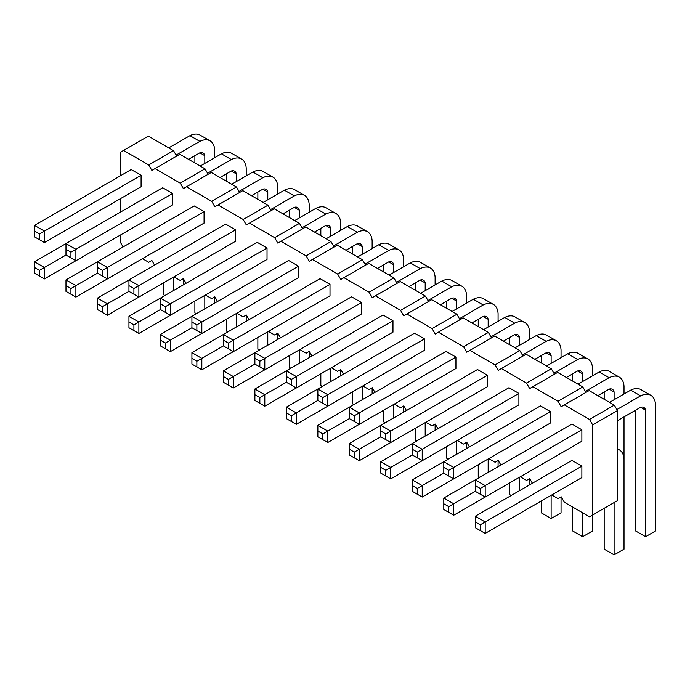 <?xml version="1.0" encoding="UTF-8"?>
<svg xmlns="http://www.w3.org/2000/svg" width="690" height="690" viewBox="0 0 690 690"><rect width="100%" height="100%" fill="white"/><g stroke="black" fill="none" stroke-linecap="round" stroke-linejoin="round"><path stroke-width="1.03" d="M120.396 175.803L120.396 152.24L123.545 150.429L148.738 164.97L151.886 170.421L179.823 154.293L205.008 168.834L208.156 174.285M155.034 168.601L180.219 183.143L183.368 188.594L186.516 186.783L211.701 201.325L214.849 206.776L217.997 204.956L243.182 219.498L246.33 224.949L249.487 223.137L274.672 237.671L277.82 243.13L280.968 241.31L306.153 255.852L309.301 261.303L312.449 259.483L337.634 274.025L340.782 279.485L343.93 277.665L369.124 292.206L372.272 297.657L375.42 295.838L400.605 310.379L403.754 315.839L406.902 314.019L432.087 328.561L435.235 334.012L438.383 332.192L463.577 346.734L466.725 352.193L469.873 350.373L495.058 364.915L498.206 370.366L501.354 368.546L526.539 383.088L529.687 388.548L532.835 386.728L558.02 401.27L561.168 406.721L564.325 404.901L589.51 419.442L592.658 424.902L592.658 514.956L589.51 516.775L564.325 502.234L561.168 496.774L558.02 498.594L551.75 494.972M123.087 246.96L120.396 242.302L120.396 235.057M120.396 212.158L120.396 198.703M154.569 265.132L151.886 260.475L148.738 262.295L142.459 258.672M186.059 283.314L183.368 278.656L180.219 280.468L173.949 276.845M217.54 301.487L214.849 296.829L211.701 298.649L205.43 295.027M249.021 319.668L246.33 315.011L243.182 316.822L236.912 313.2M280.511 337.841L277.82 333.184L274.672 335.004L268.401 331.381M311.992 356.023L309.301 351.365L306.153 353.177L299.883 349.554M343.473 374.196L340.782 369.538L337.634 371.358L331.364 367.736M374.955 392.377L372.272 387.711L369.124 389.531L362.845 385.908M406.445 410.55L403.754 405.893L400.605 407.712L394.335 404.09M437.926 428.723L435.235 424.065L432.087 425.885L425.816 422.263M469.407 446.904L466.725 442.247L463.577 444.067L457.298 440.444M500.897 465.077L498.206 460.42L495.058 462.24L488.787 458.617M532.378 483.259L529.687 478.601L526.539 480.421L520.269 476.799M455.935 404.875L359.257 460.696L349.338 454.969L349.338 449.242L354.298 452.105L359.257 449.242L359.257 460.696M455.935 357.075L359.257 412.887L359.257 424.341L455.935 368.52L455.935 357.075L446.025 351.348L317.857 425.342L317.857 436.796L327.767 442.514L424.454 386.702M518.906 393.421L508.987 387.702L412.31 443.515L422.22 449.242L422.22 460.696L518.906 404.875L518.906 393.421L417.26 452.105L417.26 457.832L412.31 454.969L390.738 467.423L390.738 478.869L487.425 423.056M518.906 441.229L422.22 497.05L412.31 491.323L412.31 485.596L417.26 488.46L422.22 485.596L422.22 497.05M487.425 375.248L390.738 431.069L390.738 442.514L487.425 386.702L487.425 375.248L477.506 369.521L349.338 443.523L349.338 449.242M392.972 320.721L296.286 376.533L296.286 387.987L392.972 332.166L392.972 320.721L383.054 314.994L254.886 388.988L254.886 400.442L264.805 406.16L361.482 350.348M392.972 368.52L296.286 424.341L286.367 418.614L286.367 412.887L291.327 415.751L296.286 412.887L296.286 424.341M424.454 338.894L327.767 394.714L327.767 406.16L424.454 350.348L424.454 338.894L414.535 333.166L286.367 407.169L286.367 412.887M361.482 302.539L264.805 358.36L264.805 369.805L361.482 313.993L361.482 302.539L351.572 296.812L223.405 370.815L223.405 382.26L233.315 387.987L330.001 332.166M141.096 175.303L131.186 169.576L34.5 225.397L44.419 231.115L44.419 242.57L141.096 186.749L141.096 175.303L39.459 233.979L39.459 239.706L34.5 236.843L34.5 225.397M172.586 193.476L75.9 249.297L75.9 260.751L172.586 204.93L172.586 193.476L162.667 187.749L34.5 261.752L34.5 273.197L44.419 278.924L141.096 223.103M172.586 241.284L75.9 297.105L65.981 291.378L65.981 285.651L70.941 288.515L75.9 285.651L75.9 297.105M267.03 248.012L170.352 303.824L170.352 315.278L267.03 259.457L267.03 248.012L257.12 242.285L128.952 316.279L128.952 327.733L138.871 333.46L235.549 277.639M235.549 229.83L138.871 285.651L138.871 297.097L235.549 241.284L235.549 229.83L225.63 224.103L97.471 298.106L97.471 309.551L107.381 315.278L204.067 259.457M204.067 211.658L107.381 267.47L107.381 278.924L204.067 223.103L204.067 211.658L194.149 205.93L65.981 279.924L65.981 285.651M267.03 295.812L170.352 351.633L160.434 345.906L160.434 340.179L165.393 343.042L170.352 340.179L170.352 351.633M330.001 284.366L233.315 340.179L233.315 351.633L330.001 295.812L330.001 284.366L320.082 278.639L191.915 352.633L191.915 364.087L201.834 369.805L298.52 313.993M298.52 266.185L201.834 322.006L201.834 333.451L298.52 277.639L298.52 266.185L288.601 260.458L160.434 334.46L160.434 340.179M581.868 477.584L581.868 466.13L571.958 460.411L475.272 516.224L475.272 527.678L485.191 533.405L581.868 477.584M550.387 459.411L453.709 515.223L443.791 509.505L443.791 503.778L448.75 506.641L453.709 503.778L453.709 515.223M550.387 411.602L453.709 467.423L453.709 478.869L550.387 423.056L550.387 411.602L540.468 405.875L412.31 479.878L412.31 485.596M581.868 429.775L571.958 424.057L475.272 479.869L485.191 485.596L485.191 497.05L581.868 441.229L581.868 429.775L480.231 488.46L480.231 494.187L475.272 491.323L453.709 503.778L443.791 498.051L443.791 503.778M148.738 164.97L173.526 150.653L176.675 156.104M180.219 183.143L205.008 168.834M123.545 150.429L148.341 136.111L173.526 150.653M186.516 186.783L211.304 172.466L236.489 187.007L239.637 192.458M217.997 204.956L242.785 190.647L267.979 205.189L271.127 210.64M249.487 223.137L274.275 208.82L299.46 223.362L302.608 228.813M280.968 241.31L305.756 227.001L330.941 241.543L334.089 246.994M312.449 259.483L337.238 245.174L362.431 259.716L365.579 265.167M343.93 277.665L368.727 263.356L393.912 277.889L397.061 283.349M375.42 295.838L400.209 281.529L425.394 296.07L428.542 301.521M406.902 314.019L431.69 299.702L456.875 314.243L460.032 319.703M438.383 332.192L463.18 317.883L488.365 332.425L491.513 337.876M469.873 350.373L494.661 336.056L519.846 350.598L522.994 356.057M501.354 368.546L526.142 354.237L551.327 368.779L554.475 374.23M532.835 386.728L557.624 372.41L582.817 386.952L585.965 392.412M564.325 404.901L589.113 390.592L614.298 405.134L617.447 410.585L617.447 500.638L592.658 514.956M592.658 424.902L617.447 410.585M589.51 419.442L614.298 405.134M558.02 401.27L582.817 386.952M526.539 383.088L551.327 368.779M495.058 364.915L519.846 350.598M463.577 346.734L488.365 332.425M432.087 328.561L456.875 314.243M400.605 310.379L425.394 296.07M369.124 292.206L393.912 277.889M337.634 274.025L362.431 259.716M306.153 255.852L330.941 241.543M274.672 237.671L299.46 223.362M243.182 219.498L267.979 205.189M211.701 201.325L236.489 187.007M390.738 442.514L380.82 436.796L359.257 449.242L349.338 443.523M359.257 424.341L354.298 421.478L354.298 415.751L359.257 412.887L349.338 407.169L349.338 418.614L327.767 431.069L327.767 442.514M453.709 478.869L443.791 473.15L422.22 485.596L412.31 479.878M385.779 439.651L385.779 433.932L390.738 431.069L380.82 425.342L380.82 436.796M412.31 443.523L380.82 461.696L380.82 473.15L390.738 478.869M385.779 476.005L385.779 470.287L390.738 467.423L380.82 461.696M296.286 387.987L291.327 385.123L291.327 379.397L296.286 376.533L286.367 370.815L286.367 382.26L264.805 394.714L264.805 406.16M327.767 406.16L317.857 400.442L296.286 412.887L286.367 407.169M322.817 439.659L322.817 433.932L327.767 431.069L317.857 425.342M322.817 403.296L322.817 397.578L327.767 394.714L317.857 388.988L317.857 400.442M259.845 403.305L259.845 397.578L264.805 394.714L254.886 388.988M264.805 369.805L259.845 366.951L259.845 361.224L264.805 358.36L254.886 352.633L254.886 364.087L233.315 376.533L223.405 370.815M75.9 260.751L70.941 257.887L70.941 252.161L75.9 249.297L65.981 243.57L65.981 255.024L44.419 267.478L44.419 278.924M107.381 278.924L97.471 273.197L75.9 285.651L65.981 279.924M39.459 276.06L39.459 270.333L44.419 267.478L34.5 261.752M170.352 315.278L165.393 312.415L165.393 306.688L170.352 303.824L160.434 298.106L160.434 309.551L138.871 322.006L138.871 333.46M128.952 285.651L133.912 288.515L138.871 285.651L128.952 279.924L128.952 291.378L107.381 303.824L107.381 315.278M102.422 276.06L102.422 270.333L107.381 267.47L97.471 261.752L97.471 273.197M133.912 330.596L133.912 324.869L138.871 322.006L128.952 316.279M102.422 312.415L102.422 306.688L107.381 303.824L97.471 298.106M201.834 333.451L191.915 327.733L170.352 340.179L160.434 334.46M223.405 376.533L228.364 379.397L233.315 376.533L233.315 387.987M233.315 351.633L228.364 348.769L228.364 343.042L233.315 340.179L223.405 334.46L223.405 345.906L201.834 358.36L191.915 352.633M196.874 330.596L196.874 324.869L201.834 322.006L191.915 316.279L191.915 327.733M191.915 358.36L196.874 361.224L201.834 358.36L201.834 369.805M581.868 466.13L485.191 521.951L485.191 533.405M480.231 530.541L480.231 524.814L485.191 521.951L475.272 516.224M475.272 479.878L443.791 498.051M448.75 476.005L448.75 470.287L453.709 467.423L443.791 461.696L443.791 473.15M478.248 464.706L478.248 476.436L479.731 477.299M488.166 458.979L488.166 472.434M498.085 466.707L498.085 460.497M503.415 341.11L514.688 334.598A9.082 5.244 -60 0 1 517.905 334.754A9.082 5.244 -60 0 1 519.648 337.462L519.648 345.19M509.729 337.462L509.729 344.759M529.566 339.463L529.566 331.735A22.649 13.076 120 0 0 524.909 322.618L514.999 316.9A22.649 13.076 120 0 0 504.778 317.426L483.578 329.665M524.909 322.618A22.649 13.076 120 0 0 514.688 323.153L490.926 336.867M514.688 323.153L504.778 317.426M566.378 377.464L577.659 370.953A9.082 5.244 -60 0 1 580.877 371.108A9.082 5.244 -60 0 1 582.619 373.816L582.619 381.544M572.7 373.816L572.7 381.113M592.529 375.817L592.529 368.089A22.649 13.076 120 0 0 587.88 358.973L577.961 353.254A22.649 13.076 120 0 0 567.741 353.78L546.549 366.019M587.88 358.973A22.649 13.076 120 0 0 577.659 359.507L553.898 373.221M577.659 359.507L567.741 353.78M541.219 501.052L541.219 512.791L551.129 518.518L561.048 512.791L561.048 496.852M551.129 495.334L551.129 518.518M534.897 359.292L546.178 352.78A9.082 5.244 -60 0 1 549.387 352.935A9.082 5.244 -60 0 1 551.129 355.643L551.129 363.371M541.219 355.643L541.219 362.94M561.048 357.644L561.048 349.916A22.649 13.076 120 0 0 556.399 340.8L546.48 335.073A22.649 13.076 120 0 0 536.259 335.599L515.059 347.838M556.399 340.8A22.649 13.076 120 0 0 546.178 341.326L522.416 355.048M546.178 341.326L536.259 335.599M519.648 477.152L519.648 490.607M529.566 484.88L529.566 478.67M509.729 482.879L509.729 494.618L511.221 495.472M440.444 304.756L451.726 298.244A9.082 5.244 -60 0 1 454.934 298.399A9.082 5.244 -60 0 1 456.685 301.107L456.685 308.835M446.766 301.107L446.766 308.404M466.595 303.108L466.595 295.38A22.649 13.076 120 0 0 461.946 286.264L452.028 280.545A22.649 13.076 120 0 0 441.807 281.072L420.607 293.31M461.946 286.264A22.649 13.076 120 0 0 451.726 286.798L427.964 300.512M451.726 286.798L441.807 281.072M415.285 428.352L415.285 440.082L416.769 440.945M425.195 422.625L425.195 436.08M435.114 430.353L435.114 424.143M456.685 440.798L456.685 454.253M466.595 448.526L466.595 442.316M446.766 446.525L446.766 458.264L448.25 459.117M471.925 322.937L483.207 316.425A9.082 5.244 -60 0 1 486.424 316.581A9.082 5.244 -60 0 1 488.166 319.289L488.166 327.017M478.248 319.289L478.248 326.586M498.085 321.29L498.085 313.562A22.649 13.076 120 0 0 493.428 304.445L483.509 298.718A22.649 13.076 120 0 0 473.288 299.244L452.097 311.483M493.428 304.445A22.649 13.076 120 0 0 483.207 304.971L459.445 318.694M483.207 304.971L473.288 299.244M393.714 404.444L393.714 417.899M403.633 412.172L403.633 405.962M383.795 410.171L383.795 421.909L385.279 422.763M435.114 284.936L435.114 277.207A22.649 13.076 120 0 0 430.457 268.091A22.649 13.076 120 0 0 420.236 268.617L396.474 282.339M420.236 268.617L410.326 262.89L389.126 275.129M408.963 286.583L420.236 280.071A9.082 5.244 -60 0 1 423.453 280.226A9.082 5.244 -60 0 1 425.195 282.935L425.195 290.663M415.285 282.935L415.285 290.231M430.457 268.091L420.546 262.364A22.649 13.076 120 0 0 410.326 262.89M188.577 159.338L199.85 152.826A9.082 5.244 -60 0 1 203.067 152.99A9.082 5.244 -60 0 1 204.809 155.69L204.809 163.418M194.891 155.69L194.891 162.995M214.728 157.7L214.728 149.971A22.649 13.076 120 0 0 210.071 140.855L200.16 135.128A22.649 13.076 120 0 0 189.94 135.654L168.739 147.893M210.071 140.855A22.649 13.076 120 0 0 199.85 141.381L176.088 155.095M199.85 141.381L189.94 135.654M220.058 177.52L231.34 171.008A9.082 5.244 -60 0 1 234.548 171.163A9.082 5.244 -60 0 1 236.291 173.871L236.291 181.599M246.209 175.872L246.209 168.144A22.649 13.076 120 0 0 241.56 159.028A22.649 13.076 120 0 0 231.34 159.554L207.578 173.276M226.38 173.871L226.38 181.168M241.56 159.028L231.642 153.301A22.649 13.076 120 0 0 221.421 153.836L200.221 166.066M231.34 159.554L221.421 153.836M204.809 295.38L204.809 308.835M214.728 303.108L214.728 296.898M194.891 301.107L194.891 312.846L196.383 313.709M173.328 277.207L173.328 290.663M183.247 284.936L183.247 278.726M163.409 282.935L163.409 294.673L164.893 295.527M314.511 232.047L325.784 225.535A9.082 5.244 -60 0 1 329.001 225.69A9.082 5.244 -60 0 1 330.743 228.399L330.743 236.127M320.833 228.399L320.833 235.695M340.662 230.408L340.662 222.672A22.649 13.076 120 0 0 336.004 213.564L326.094 207.837A22.649 13.076 120 0 0 315.873 208.363L294.673 220.602M336.004 213.564A22.649 13.076 120 0 0 325.784 214.09L302.022 227.804M325.784 214.09L315.873 208.363M309.18 212.227L309.18 204.499A22.649 13.076 120 0 0 304.523 195.382A22.649 13.076 120 0 0 294.302 195.908L270.54 209.631M294.302 195.908L284.384 190.19L263.192 202.42M283.021 213.874L294.302 207.362A9.082 5.244 -60 0 1 297.519 207.518A9.082 5.244 -60 0 1 299.262 210.226L299.262 217.954M289.343 210.226L289.343 217.523M304.523 195.382L294.604 189.655A22.649 13.076 120 0 0 284.384 190.19M251.54 195.693L262.821 189.181A9.082 5.244 -60 0 1 266.038 189.336A9.082 5.244 -60 0 1 267.78 192.044L267.78 199.772M257.862 192.044L257.862 199.35M277.69 194.054L277.69 186.317A22.649 13.076 120 0 0 273.042 177.209L263.123 171.482A22.649 13.076 120 0 0 252.902 172.008L231.711 184.247M273.042 177.209A22.649 13.076 120 0 0 262.821 177.735L239.059 191.449M262.821 177.735L252.902 172.008M267.78 331.735L267.78 345.19M277.69 339.463L277.69 333.253M257.862 337.462L257.862 349.2L259.345 350.063M236.291 313.562L236.291 327.017M246.209 321.29L246.209 315.08M226.38 319.289L226.38 331.028L227.864 331.881M299.262 349.916L299.262 363.371M309.18 357.644L309.18 351.434M289.343 355.643L289.343 367.382L290.835 368.236M362.233 386.271L362.233 399.726M372.143 393.999L372.143 387.789M352.314 391.998L352.314 403.736L353.798 404.59M377.473 268.401L388.755 261.889A9.082 5.244 -60 0 1 391.972 262.045A9.082 5.244 -60 0 1 393.714 264.753L393.714 272.481M403.633 266.754L403.633 259.026A22.649 13.076 120 0 0 398.975 249.918A22.649 13.076 120 0 0 388.755 250.444L364.993 264.158M383.795 264.753L383.795 272.05M398.975 249.918L389.057 244.191A22.649 13.076 120 0 0 378.836 244.717L357.644 256.956M388.755 250.444L378.836 244.717M372.143 248.581L372.143 240.853A22.649 13.076 120 0 0 367.494 231.737A22.649 13.076 120 0 0 357.273 232.263L333.512 245.985M357.273 232.263L347.355 226.536L326.163 238.774M345.992 250.229L357.273 243.717A9.082 5.244 -60 0 1 360.49 243.872A9.082 5.244 -60 0 1 362.233 246.58L362.233 254.308M352.314 246.58L352.314 253.877M367.494 231.737L357.575 226.01A22.649 13.076 120 0 0 347.355 226.536M330.743 368.089L330.743 381.544M340.662 375.817L340.662 369.607M320.833 373.816L320.833 385.555L322.316 386.409M614.1 502.57L614.1 554.872L624.019 549.145L624.019 458.979A22.649 13.076 120 0 0 619.361 449.863A22.649 13.076 120 0 0 617.447 449.078M604.181 508.297L604.181 549.145L614.1 554.872M582.619 512.791L582.619 536.699L592.529 530.972L592.529 515.025M572.7 507.072L572.7 530.972L582.619 536.699M597.859 395.646L609.141 389.134A9.082 5.244 -60 0 1 612.358 389.289A9.082 5.244 -60 0 1 614.1 391.998L614.1 399.726M604.181 391.998L604.181 399.294M624.019 393.999L624.019 386.271A22.649 13.076 120 0 0 619.361 377.154L609.442 371.427A22.649 13.076 120 0 0 599.222 371.953L578.03 384.192M619.361 377.154A22.649 13.076 120 0 0 609.141 377.68L585.379 391.403M609.141 377.68L599.222 371.953M624.019 458.979L624.019 416.898M617.447 420.693L640.622 407.307A9.082 5.244 -60 0 1 643.839 407.462A9.082 5.244 -60 0 1 645.581 410.171L645.581 536.699L655.5 530.972L655.5 404.444A22.649 13.076 120 0 0 650.843 395.327A22.649 13.076 120 0 0 640.622 395.862L616.86 409.575M635.671 410.171L635.671 530.972L645.581 536.699M650.843 395.327L640.932 389.609A22.649 13.076 120 0 0 630.712 390.135L609.511 402.373M640.622 395.862L630.712 390.135M354.298 452.105L354.298 457.832M354.298 421.478L349.338 418.614M354.298 415.751L349.338 412.887M422.22 460.696L417.26 457.832M417.26 452.105L412.31 449.242L412.31 443.515M412.31 449.242L412.31 454.969M417.26 488.46L417.26 494.187M385.779 433.932L380.82 431.069M385.779 470.287L380.82 467.423M291.327 385.123L286.367 382.26M291.327 379.397L286.367 376.533M291.327 415.751L291.327 421.478M322.817 433.932L317.857 431.069M322.817 397.578L317.857 394.714M259.845 397.578L254.886 394.714M259.845 366.951L254.886 364.087M259.845 361.224L254.886 358.36M44.419 242.57L39.459 239.706M39.459 233.979L34.5 231.115M70.941 252.161L65.981 249.297M70.941 257.887L65.981 255.024M70.941 288.515L70.941 294.242M39.459 270.333L34.5 267.478M165.393 312.415L160.434 309.551M165.393 306.688L160.434 303.824M138.871 297.097L128.952 291.378M133.912 288.515L133.912 294.242M102.422 270.333L97.471 267.47M133.912 324.869L128.952 322.006M102.422 306.688L97.471 303.824M165.393 343.042L165.393 348.769M228.364 379.397L228.364 385.123M228.364 343.042L223.405 340.179M228.364 348.769L223.405 345.906M196.874 324.869L191.915 322.006M196.874 361.224L196.874 366.951M480.231 524.814L475.272 521.951M448.75 506.641L448.75 512.36M448.75 470.287L443.791 467.423M485.191 497.05L480.231 494.187M480.231 488.46L475.272 485.596L475.272 479.869M475.272 485.596L475.272 491.323M519.648 337.462L514.688 334.598M582.619 373.816L577.659 370.953M551.129 355.643L546.178 352.78M456.685 301.107L451.726 298.244M488.166 319.289L483.207 316.425M425.195 282.935L420.236 280.071M204.809 155.69L199.85 152.826M236.291 173.871L231.34 171.008M330.743 228.399L325.784 225.535M299.262 210.226L294.302 207.362M267.78 192.044L262.821 189.181M393.714 264.753L388.755 261.889M362.233 246.58L357.273 243.717M614.1 391.998L609.141 389.134M645.581 410.171L640.622 407.307M617.447 448.759L619.361 449.863"/></g></svg>
